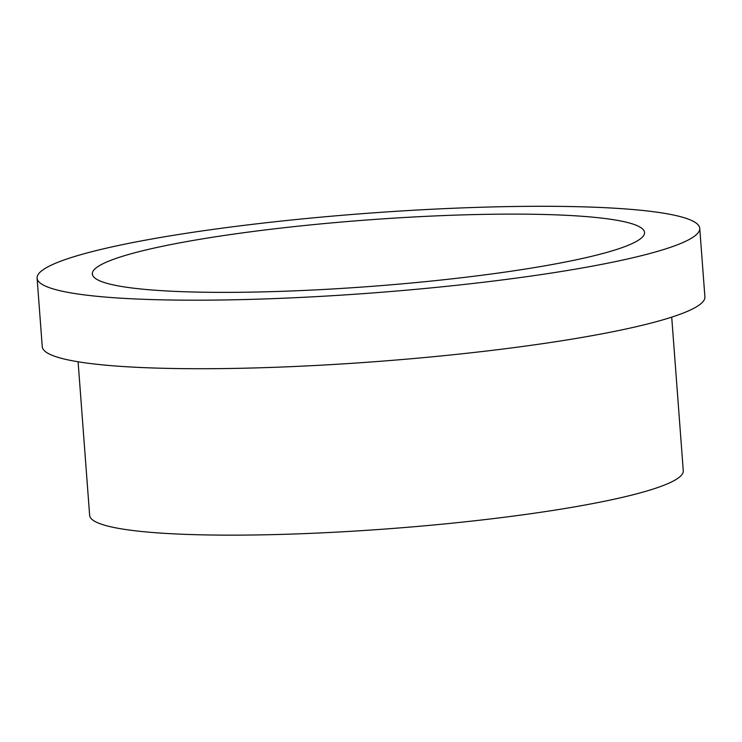 <?xml version="1.0" encoding="UTF-8"?>
<svg xmlns="http://www.w3.org/2000/svg" width="742" height="742" viewBox="0 0 742 742"><rect width="100%" height="100%" fill="white"/><g stroke="black" fill="none" stroke-linecap="round" stroke-linejoin="round"><path stroke-width="1.11" d="M699.743 228.323L704.9 296.856A332.258 39.92 175.7 0 1 413.192 358.572A332.258 39.92 175.7 0 1 51.013 354.815A332.258 39.92 175.7 0 1 42.257 346.681L37.1 278.148A332.258 39.92 175.7 0 1 365.435 213.436A332.258 39.92 175.7 0 1 699.743 228.323A332.258 39.92 175.7 0 1 408.044 290.039A332.258 39.92 175.7 0 1 45.865 286.291A332.258 39.92 175.7 0 1 37.1 278.148M671.714 317.14L683.271 470.762A297.653 35.755 175.7 0 1 421.948 526.05A297.653 35.755 175.7 0 1 97.499 522.693A297.653 35.755 175.7 0 1 89.643 515.393L78.096 361.771M99.623 280.782A276.887 33.26 -4.3 0 0 401.441 283.908A276.887 33.26 -4.3 0 0 644.529 232.478A276.887 33.26 -4.3 0 0 365.927 220.068A276.887 33.26 -4.3 0 0 92.323 274.002A276.887 33.26 -4.3 0 0 99.623 280.782"/></g></svg>
